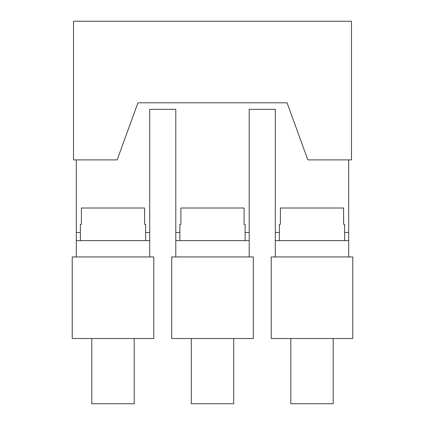 <?xml version="1.0" encoding="UTF-8"?>
<svg xmlns="http://www.w3.org/2000/svg" width="425" height="425" viewBox="0 0 425 425"><rect width="100%" height="100%" fill="white"/><g stroke="black" fill="none" stroke-linecap="round" stroke-linejoin="round"><path stroke-width="0.64" d="M76.298 159.89L76.298 232.48L80.378 232.48M175.801 240.635L175.801 256.944L249.199 256.944L249.199 240.635L175.801 240.635L175.801 109.326L149.701 109.326L149.701 256.944L153.776 256.944L153.776 338.502L72.218 338.502L72.218 256.944L149.701 256.944M275.299 240.635L275.299 256.944L348.702 256.944L348.702 240.635L275.299 240.635L275.299 109.326L249.199 109.326L249.199 240.635M348.702 159.89L348.702 240.635M287.061 102.808L137.939 102.808L117.162 159.89L73.514 159.89L73.514 21.25L351.486 21.25L351.486 159.89L307.838 159.89L287.061 102.808M76.298 256.944L76.298 240.635L149.701 240.635M76.298 240.635L76.298 232.48M145.621 240.635L145.621 224.32L144.585 224.32L144.585 208.011L81.414 208.011L81.414 224.32L80.378 224.32L80.378 240.635M91.795 338.502L91.795 403.75L134.204 403.75L134.204 338.502M245.124 240.635L245.124 224.32L244.088 224.32L244.088 208.011L180.912 208.011L180.912 224.32L179.876 224.32L179.876 240.635M175.801 256.944L171.721 256.944L171.721 338.502L253.279 338.502L253.279 256.944L249.199 256.944M191.292 338.502L191.292 403.75L233.708 403.75L233.708 338.502M344.622 240.635L344.622 224.32L343.586 224.32L343.586 208.011L280.415 208.011L280.415 224.32L279.379 224.32L279.379 240.635M275.299 256.944L271.224 256.944L271.224 338.502L352.782 338.502L352.782 256.944L348.702 256.944M290.796 338.502L290.796 403.75L333.205 403.75L333.205 338.502M145.621 232.48L149.701 232.48M175.801 232.48L179.876 232.48M245.124 232.48L249.199 232.48M275.299 232.48L279.379 232.48M344.622 232.48L348.702 232.48"/></g></svg>
